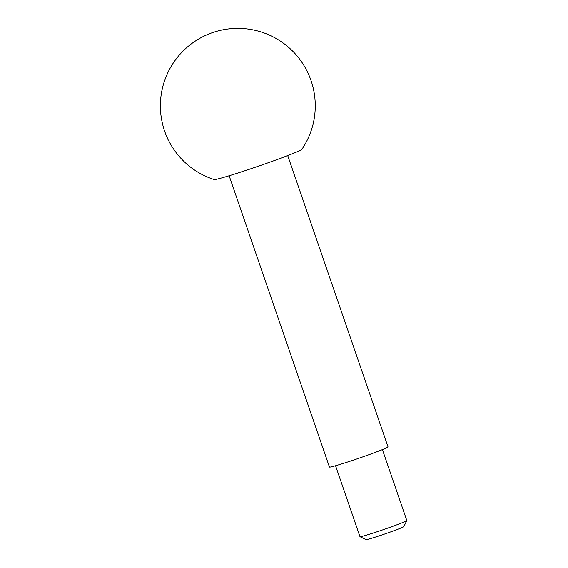 <?xml version="1.0" encoding="UTF-8"?>
<svg xmlns="http://www.w3.org/2000/svg" width="568" height="568" viewBox="0 0 568 568"><rect width="100%" height="100%" fill="white"/><g stroke="black" fill="none" stroke-linecap="round" stroke-linejoin="round"><path stroke-width="0.85" d="M382.406 449.622L406.816 520.501A24.779 1.008 161 0 1 406.809 520.544L403.862 526.571A20.029 0.816 161 0 1 392.346 531.293A20.029 0.816 161 0 1 372.175 538.073A20.029 0.816 161 0 1 366.019 539.6L359.991 536.668A24.779 1.008 161 0 1 359.956 536.632L335.553 465.753M406.809 520.544A24.779 1.008 161 0 1 392.566 526.387A24.779 1.008 161 0 1 367.602 534.779A24.779 1.008 161 0 1 359.991 536.668M287.72 155.596L388.022 446.888A30.97 1.257 161 0 1 370.755 454.052A30.97 1.257 161 0 1 339.004 464.738A30.97 1.257 161 0 1 329.447 467.059L229.145 175.768M228.379 176.002A46.462 1.889 161 0 1 214.143 179.552A77.433 77.433 0 0 1 209.471 33.775A77.433 77.433 0 0 1 301.878 149.349A46.462 1.889 161 0 1 274.912 160.375A46.462 1.889 161 0 1 228.379 176.002"/></g></svg>
